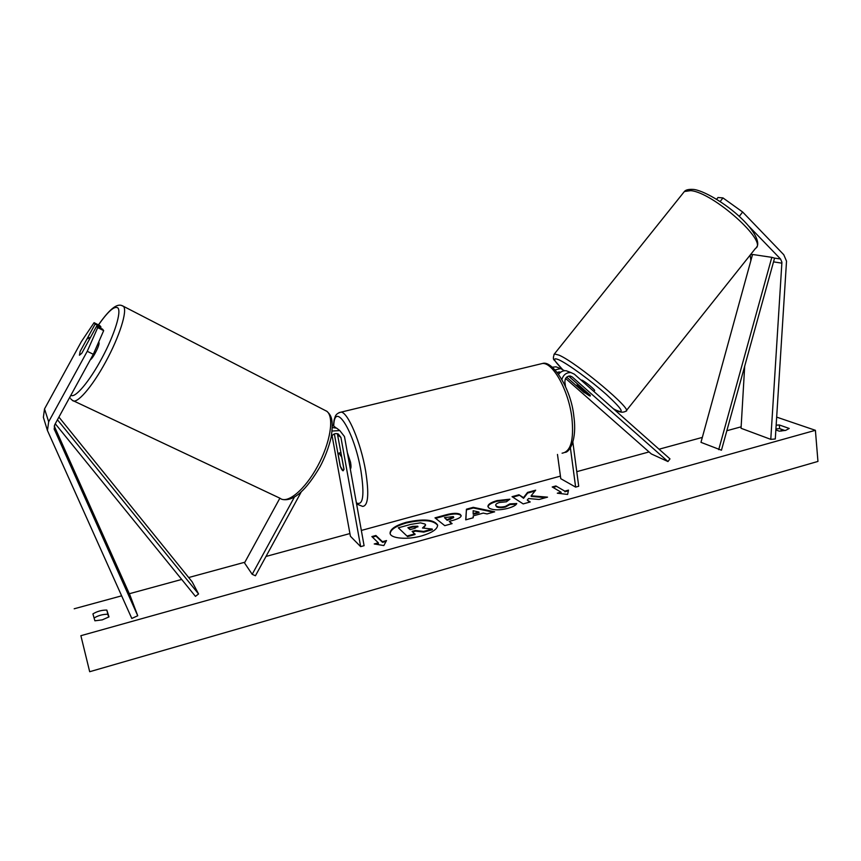 <?xml version="1.0" encoding="UTF-8"?>
<svg xmlns="http://www.w3.org/2000/svg" width="861" height="861" viewBox="0 0 861 861"><rect width="100%" height="100%" fill="white"/><g stroke="black" fill="none" stroke-linecap="round" stroke-linejoin="round"><path stroke-width="1.29" d="M89.361 339.449L89.296 337.598L86.875 339.126L80.181 351.342L79.427 355.227L81.784 353.279L96.636 326.158L97.713 327.621L103.675 330.635L102.556 329.16L96.636 326.158M100.414 328.073L100.974 327.062L99.898 325.641L94.086 322.681L81.375 341.613L44.524 408.91L43.373 417.305L47.473 430.629M103.675 330.635L93.3 354.301L54.792 424.624L54.178 429.004L137.738 615.755L129.989 595.242L54.232 426.001M93.3 354.301L87.252 351.299L48.668 421.761L47.452 430.543L131.798 618.467L137.738 615.755M100.974 327.062L95.119 324.091L94.086 322.681M95.119 324.091L86.896 339.094M87.252 351.299L97.713 327.621M738.792 215.95L740.266 217.306M748.661 226.002L780.54 259.01L781.917 262.218L770.778 439.358L775.287 438.992L786.523 261.163L783.779 254.748L742.634 212L722.96 197.912L717.988 197.513L716.61 199.3M722.96 197.912L720.173 201.549M739.319 216.337L742.634 212M750.179 255.082L750.867 260.614M744.69 366.183L741.052 428.283L770.778 439.358M589.268 395.705L576.956 385.814L576.827 385.265L577.785 385.567L582.154 388.44L590.151 395.5L590.269 396.028L589.268 395.705L584.533 392.498M555.151 369.907L560.565 368.573L564.525 370.714M561.899 379.378C563.481 374.61 566.516 372.35 571.015 372.598L574.373 374.191L669.976 458.891L667.964 461.55L651.314 453.93L565.602 378.453M558.671 374.277C560.715 371.586 563.255 370.424 566.269 370.768L568.82 371.748M565.483 386.503L564.87 381.918C564.967 378.065 566.786 376.096 570.316 376.031L572.253 376.957L667.964 461.55M568.647 376.096L590.312 395.307M584.35 392.745L566.667 377.15M558.272 372.006L559.596 373.168M560.726 372.189L557.261 372.382M552.31 367.216L555.98 366.808L558.498 367.776M572.866 442.188L578.71 486.261L575.632 487.111L560.78 478.694L557.476 454.425M575.632 487.111L570.38 447.742M294.29 497.292L252.198 574.319L244.502 562.911L279.879 498.185M339.729 430.543L336.662 428.165L332.443 427.54M332.077 435.655L350.405 536.231L360.651 546.638L364.085 545.68L344.475 436.559L339.794 430.575L332.174 431.038M360.651 546.638L340.934 437.431L338.244 433.966C335.499 433.04 333.272 433.858 331.571 436.419L331.205 437.087M334.359 433.933L340.17 465.909C341.268 468.911 342.248 470.547 343.098 470.816L343.991 469.191L337.361 433.675M301.049 492.288L255.437 575.761L252.198 574.319M332.464 425.097L336.188 427.982M347.381 452.735L350.556 462.303C351.202 466.188 351.116 468.427 350.309 469.008M341.774 457.46L343.959 469.493L343.098 470.816L340.343 466.371L338.169 454.457L339.04 453.069L341.86 457.439M98.606 342.204L98.821 342.344C100.511 343.582 93.472 357.972 90.254 359.866M437.657 525.371C433.524 520.044 423.042 519.248 406.22 522.993C395.963 526.017 390.614 529.547 390.151 533.583M406.112 522.336C395.479 525.501 390.13 529.138 390.076 533.271C390.453 538.545 407.501 540.019 421.836 535.854C432.383 532.636 437.646 529.031 437.614 525.027C433.922 519.431 423.418 518.537 406.112 522.336M80.88 635.698L89.684 671.72L80.88 635.698L815.399 430.306L776.687 417.122M741.138 426.819L726.845 430.726M702.328 437.41L659.052 449.216M649.054 451.939L576.773 471.667M560.436 476.122L361.351 530.441M349.921 533.551L265.984 556.454M244.89 562.211L188.688 577.537M181.703 579.442L129.322 593.735M121.616 595.834L74.186 608.781M516.761 503.524C516.191 505.149 513.253 506.752 507.958 508.334C499.595 510.401 493.31 510.336 489.102 508.141L487.95 506.58C487.821 504.428 490.813 502.437 496.937 500.628L509.884 499.186L506.376 501.802L499.574 502.469C496.883 503.276 495.592 504.191 495.699 505.203L496.388 506.107C498.401 507.247 501.403 507.344 505.385 506.397L509.809 503.9L516.761 503.524M435.623 518.365L446.235 515.448C453.134 513.608 457.891 513.511 460.506 515.147L461.173 515.556C461.173 517.213 458.396 518.828 452.843 520.378L449.238 521.379L452.111 523.628L444.771 525.662L434.988 517.848L446.127 514.792C453.026 512.962 457.783 512.865 460.398 514.491L461.173 515.89M531.14 495.785L535.682 490.189L527.545 492.417L523.488 497.647L518.979 494.774L512.047 496.679L523.176 503.9L530.225 501.952L527.266 500.069L528.546 498.541L539.147 499.477L547.542 497.141L531.14 495.785L531.226 496.442L545.745 497.647M92.923 613.893L94.893 620.803L102.265 619.866L108.992 616.896L106.829 610.072C101.813 610.029 97.175 611.31 92.923 613.893M776.17 425.183L779.313 424.968L789.236 428.455L785.77 430.339L779.345 431.189L775.869 429.94M378.334 542.817L374.223 543.958L383.834 545.562L386.524 540.547L382.435 541.687L375.913 535.477L371.866 536.586L378.334 542.817L378.453 543.495L375.816 544.227M568.508 490.113L567.625 494.429L557.315 493.213L561.049 492.18L552.213 486.971L555.894 485.959L564.784 491.147L568.508 490.113M483.247 513.102L473.195 515.89L473.216 517.773L465.715 519.85L466.436 509.195L473.238 507.333L494.677 511.811L487.025 513.931L483.247 513.102M108.712 617.079L107.819 614.259C102.922 614.205 98.348 615.454 94.086 617.994M775.933 428.929L779.646 428.627L785.006 430.532M815.399 430.306L817.95 461.421L89.684 671.72M781.228 431.103L781.164 429.176M107.819 614.259L106.829 610.072M779.646 428.627L779.313 424.968M423.763 532.098L423.655 531.431L432.233 529.052L432.34 529.719L423.763 532.098L415.476 531.14L415.368 530.473L412.107 531.366L415.067 534.509L407.576 536.597L398.32 527.815L410.869 524.371L420.469 522.853L425.011 524.037L425.646 524.984L423.644 528.127M415.476 531.14L412.72 531.904M407.576 536.597L398.32 527.815M414.959 533.842L407.457 535.919M423.655 531.431L415.368 530.473M425.646 524.984L422.493 528.008L432.233 529.052M372.426 537.135L376.031 536.145L375.913 535.477M386.083 541.375L382.553 542.355L382.435 541.687M382.553 542.355L376.031 536.145M559.026 493.418L561.135 492.826L561.049 492.18M564.784 491.147L555.894 485.959M555.991 486.605L552.988 487.423M564.87 491.792L568.357 490.824M529.569 502.135L527.266 500.069M534.993 491.039L527.632 493.062L523.574 498.304L518.979 494.774M519.065 495.419L512.779 497.152M523.574 498.304L523.488 497.647M527.632 493.062L527.545 492.417M451.562 523.779L449.238 521.379M444.47 517.644L447.182 520.345L453.715 517.612L453.36 516.589L444.47 517.644L447.074 519.689L453.607 516.955M447.182 520.345L447.074 519.689M488.026 506.892C488.273 504.837 491.276 502.964 497.034 501.274L509.088 499.778M495.699 505.203L496.485 506.752C498.497 507.904 501.5 508.001 505.482 507.054L509.906 504.557L509.809 503.9M509.906 504.557L516.277 504.212M465.876 519.807L466.436 509.195M466.544 509.852L473.335 507.979L473.238 507.333M473.335 507.979L493.364 512.177M473.173 513.64L473.27 514.297L479.039 512.704L478.931 512.047L473.141 510.713L473.173 513.64L478.931 512.047M417.897 526.867L417.789 526.211L412.699 526.362L407.877 527.696L410.084 529.612L414.97 528.267L417.811 526.232L417.929 526.889L412.817 527.029L408.48 528.223M580.992 380.056L582.068 380.196C585.555 381.789 595.984 390.55 594.542 390.668L593.896 391.475M55.265 423.741L195.447 596.372L198.568 593.972L192.143 581.81L58.914 417.09M57.439 419.77L198.568 593.972M780.54 259.01L774.566 258.117L721.453 450.217L700.972 442.35L752.557 254.469L771.822 257.342L718.709 449.646M774.566 258.117L771.822 257.342M54.544 430.07L54.157 428.929M48.668 421.761L44.524 408.91M752.46 254.813L750.609 254.544M781.928 263.165L773.522 261.862M572.253 376.957L569.756 375.977M560.5 372.35L559.327 371.898M340.934 437.431L337.792 434.966M356.4 502.899C363.116 505.988 364.633 495.333 360.953 470.913C354.312 431.339 334.455 399.988 333.745 425.711M339.073 412.591L341.128 412.118C347.952 412.311 360.834 442.694 365.613 470.892C369.218 494.01 368.239 505.848 362.653 506.408L356.594 503.997M562.082 453.198C570.811 451.745 574.072 439.906 571.876 417.682C568.626 390.646 553.16 362.664 542.602 363.45L539.266 364.257M70.871 395.253C74.885 398.729 89.415 381.606 102.039 357.95C114.728 334.337 121.799 311.155 117.742 307.808C114.319 305.795 107.905 311.499 98.498 324.931M121.692 305.547L123.5 306.365C127.665 310.595 119.614 336.36 105.688 361.878C91.836 387.461 76.295 405.057 72.389 400.333L280.029 498.25C287.37 504.352 304.998 489.726 317.644 466.135C330.398 442.629 334.412 417.154 326.932 411.354L326.545 411.063M446.235 515.448L446.127 514.792M450.626 519.398L450.518 518.731M497.034 501.274L496.937 500.628M505.482 507.054L505.385 506.397M412.817 527.029L412.699 526.362M756.507 247.182C759.434 244.728 758.175 234.493 741.386 218.371C725.586 203.11 702.447 189.872 692.954 189.388C688.52 189.183 685.668 189.894 684.377 191.529L690.705 190.636C713.08 192.358 768.507 241.919 755.56 248.312L625.925 411.171C634.137 410.783 576.913 362.739 559.069 355.162L554.419 353.914L554 354.409M562.179 369.046C553.192 359.984 552.213 356.96 559.252 359.973C568.335 364.203 590.926 380.702 606.348 394.456C622.277 409.158 625.387 414.335 615.658 409.965L613.333 408.706M54.491 429.94L54.189 429.069M571.015 372.598L566.269 370.768M560.565 368.573L555.98 366.808M336.662 428.165L339.794 430.575M565.246 452.38C569.681 451.95 577.128 439.885 573.867 416.498C571.198 388.365 552.31 360.07 542.602 363.45L341.128 412.118C337.727 412.925 335.693 414.604 335.026 417.133C334.316 419.931 334.176 417.865 333.519 425.571M340.978 452.574L339.04 453.069M70.742 398.869L72.389 400.333M282.978 499.541C293.827 501.253 306.182 490.307 320.034 466.737C324.888 457.621 328.579 447.903 331.108 437.56C334.143 417.768 330.312 414.776 326.932 411.354L122.553 305.849C118.075 303.578 111.693 306.118 98.423 324.898M89.296 337.598L90.147 338.018M70.064 397.825L69.795 397.222M684.377 191.529L554.419 353.914C552.988 357.423 553.031 359.586 554.549 360.393L562.093 369.014M613.452 408.814L615.83 410.105M577.742 384.124L576.827 385.265M616.627 410.503C620.092 412.505 623.192 412.72 625.925 411.171"/></g></svg>
